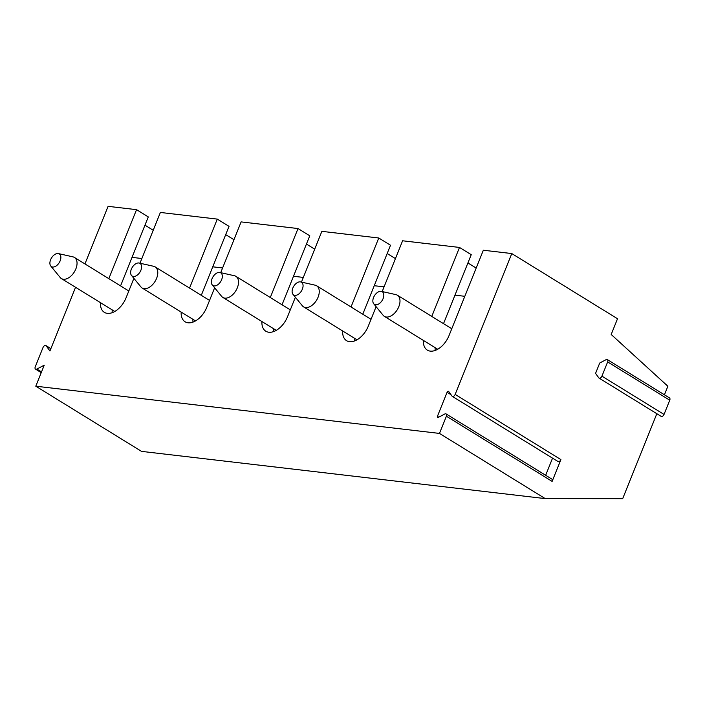 <?xml version="1.0" encoding="UTF-8"?>
<svg xmlns="http://www.w3.org/2000/svg" width="705" height="705" viewBox="0 0 705 705"><rect width="100%" height="100%" fill="white"/><g stroke="black" fill="none" stroke-linecap="round" stroke-linejoin="round"><path stroke-width="1.06" d="M669.75 400.202A2.485 1.507 -58.3 0 0 669.459 397.902L607.366 359.62A2.485 1.507 -58.3 0 0 606.053 359.691L599.717 363.031L595.558 373.377L598.765 377.827A2.485 1.507 -58.3 0 0 599.038 378.083A2.485 1.507 -58.3 0 0 601.929 376.153L664.031 414.434L669.75 400.202L607.648 361.921A2.485 1.507 -58.3 0 0 607.366 359.62M607.648 361.921L601.929 376.153M660.858 416.109A2.485 1.507 -58.3 0 0 661.131 416.364A2.485 1.507 -58.3 0 0 664.031 414.434M664.427 394.809L667.873 386.252L611.191 334.478L617.518 318.739L511.786 253.562L483.339 250.231L448.988 335.668A18.612 11.306 -58.3 0 1 427.3 350.112A18.612 11.306 -58.3 0 1 423.388 340.409M451.006 394.712L447.085 392.288L437.417 416.347A1.243 0.758 121.7 0 0 437.558 417.492A1.243 0.758 121.7 0 0 438.219 417.457L444.793 413.994A2.485 1.507 121.7 0 1 446.106 413.923A2.485 1.507 121.7 0 1 446.397 416.223L439.479 433.416L545.221 498.602L622.682 498.664L656.831 413.712M545.221 498.602L141.529 451.376L35.788 386.199L439.479 433.416M431.768 316.422L459.493 247.446L471.24 254.681L443.515 323.665M476.175 268.041L467.917 262.956M108.817 278.642L136.541 209.667L108.094 206.336L84.944 263.926M136.541 209.667L148.288 216.911L120.564 285.886M153.223 230.271L144.966 225.177M189.548 288.089L217.281 219.105L160.379 212.452L139.978 263.221M217.281 219.105L229.028 226.349L201.295 295.333M233.963 239.709L225.706 234.624M270.288 297.536L298.021 228.552L241.119 221.899L220.709 272.668M298.021 228.552L309.768 235.796L282.035 304.771M314.694 249.156L306.446 244.062M351.028 306.975L378.761 237.999L321.859 231.346L301.449 282.106M378.761 237.999L390.508 245.243L362.775 314.219M395.435 258.603L387.177 253.509M459.493 247.446L402.599 240.784L382.189 291.553M435.205 350.447A18.612 11.306 121.7 0 1 435.135 347.653M447.085 392.288A1.243 0.758 121.7 0 1 448.53 391.328A1.243 0.758 121.7 0 1 448.671 391.46L451.993 396.078A2.485 1.507 121.7 0 0 452.266 396.342A2.485 1.507 121.7 0 0 455.166 394.412L560.898 459.598L552.13 481.4A2.485 1.507 -58.3 0 0 551.848 479.1L446.106 413.923M511.786 253.562L455.166 394.412M376.1 306.693L368.257 326.221A18.612 11.306 121.7 0 1 346.569 340.674A18.612 11.306 121.7 0 1 342.648 330.971M295.369 297.246L287.517 316.774A18.612 11.306 121.7 0 1 265.829 331.227A18.612 11.306 121.7 0 1 261.907 321.524M214.628 287.799L206.776 307.336A18.612 11.306 121.7 0 1 185.089 321.78A18.612 11.306 121.7 0 1 181.167 312.077M133.888 278.36L126.036 297.889A18.612 11.306 121.7 0 1 104.349 312.341A18.612 11.306 121.7 0 1 100.436 302.639M75.55 287.296L49.932 351.011L46.195 345.82L50.866 348.693M35.788 386.199L44.239 365.181L36.854 369.067A2.485 1.507 121.7 0 1 35.541 369.138A2.485 1.507 121.7 0 1 35.25 366.847L43.031 347.486A2.485 1.507 121.7 0 1 45.922 345.565A2.485 1.507 121.7 0 1 46.195 345.82M557.734 461.264A2.485 1.507 -58.3 0 0 558.008 461.519A2.485 1.507 -58.3 0 0 560.898 459.598M545.661 475.293L552.544 458.153M192.994 322.106A18.612 11.306 121.7 0 1 192.923 319.321M273.734 331.553A18.612 11.306 121.7 0 1 273.655 328.768M354.474 341A18.612 11.306 121.7 0 1 354.395 338.206M112.254 312.668A18.612 11.306 121.7 0 1 112.183 309.874M141.864 258.524L132.02 257.378M50.76 265.996L60.216 277.532A12.408 7.535 -58.3 0 0 61.388 278.563A12.408 7.535 -58.3 0 0 76.678 266.323A12.408 7.535 -58.3 0 0 74.413 257.44A12.408 7.535 -58.3 0 0 72.959 256.858L58.409 253.588A7.447 4.521 -58.3 0 0 50.117 261.291A7.447 4.521 -58.3 0 0 50.76 265.996A7.447 4.521 -58.3 0 0 56.162 265.952A7.447 4.521 -58.3 0 0 60.639 259.273A7.447 4.521 -58.3 0 0 58.409 253.588M222.595 267.97L212.76 266.825M131.5 275.443L140.956 286.979A12.408 7.535 -58.3 0 0 142.128 288.01A12.408 7.535 -58.3 0 0 157.418 275.77A12.408 7.535 -58.3 0 0 155.153 266.887A12.408 7.535 -58.3 0 0 153.699 266.296L139.149 263.036A7.447 4.521 -58.3 0 0 130.848 270.729A7.447 4.521 -58.3 0 0 131.5 275.443A7.447 4.521 -58.3 0 0 136.893 275.391A7.447 4.521 -58.3 0 0 141.379 268.72A7.447 4.521 -58.3 0 0 139.149 263.036M303.335 277.418L293.5 276.263M212.24 284.89L221.687 296.417A12.408 7.535 -58.3 0 0 222.868 297.457A12.408 7.535 -58.3 0 0 238.149 285.217A12.408 7.535 -58.3 0 0 235.893 276.325A12.408 7.535 -58.3 0 0 234.439 275.743L219.889 272.482A7.447 4.521 -58.3 0 0 211.588 280.176A7.447 4.521 -58.3 0 0 212.24 284.89A7.447 4.521 -58.3 0 0 217.633 284.838A7.447 4.521 -58.3 0 0 222.119 278.167A7.447 4.521 -58.3 0 0 219.889 272.482M384.075 286.856L374.24 285.71M292.98 294.329L302.427 305.864A12.408 7.535 -58.3 0 0 303.608 306.895A12.408 7.535 -58.3 0 0 318.889 294.664A12.408 7.535 -58.3 0 0 316.633 285.772A12.408 7.535 -58.3 0 0 315.179 285.19L300.63 281.921A7.447 4.521 -58.3 0 0 292.328 289.623A7.447 4.521 -58.3 0 0 292.98 294.329A7.447 4.521 -58.3 0 0 298.374 294.285A7.447 4.521 -58.3 0 0 302.85 287.605A7.447 4.521 -58.3 0 0 300.63 281.921M464.815 296.303L454.972 295.157M373.712 303.776L383.168 315.311A12.408 7.535 -58.3 0 0 384.348 316.342A12.408 7.535 -58.3 0 0 399.629 304.102A12.408 7.535 -58.3 0 0 397.364 295.219A12.408 7.535 -58.3 0 0 395.919 294.628L381.361 291.368A7.447 4.521 -58.3 0 0 373.068 299.061A7.447 4.521 -58.3 0 0 373.712 303.776A7.447 4.521 -58.3 0 0 379.114 303.723A7.447 4.521 -58.3 0 0 383.59 297.052A7.447 4.521 -58.3 0 0 381.361 291.368M446.397 416.223L552.13 481.4M437.417 416.347L438.757 417.175M41.516 371.949L36.854 369.067M661.131 416.364L599.038 378.083M558.008 461.519L452.266 396.342M50.892 348.623L45.922 345.565M41.234 372.654L35.541 369.138M128.812 290.98L74.413 257.44M114.783 311.478L61.388 278.563M209.552 300.418L155.153 266.887M195.514 320.925L142.128 288.01M290.293 309.865L235.893 276.325M276.254 330.363L222.868 297.457M371.033 319.312L316.633 285.772M356.994 339.81L303.608 306.895M451.773 328.75L397.364 295.219M437.735 349.257L384.348 316.342"/></g></svg>
